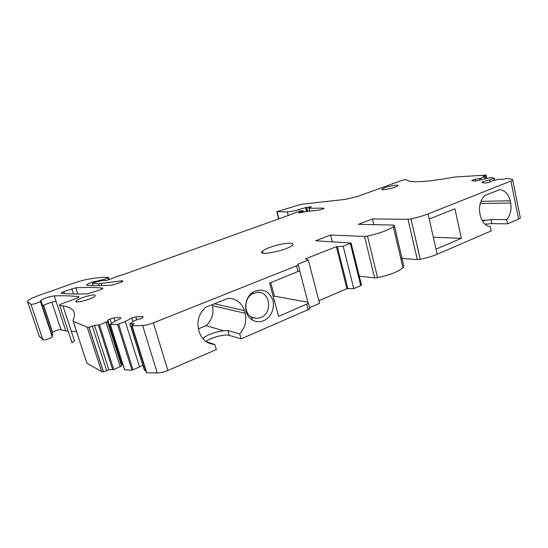 <?xml version="1.0" encoding="UTF-8"?>
<svg xmlns="http://www.w3.org/2000/svg" width="548" height="548" viewBox="0 0 548 548"><rect width="100%" height="100%" fill="white"/><g stroke="black" fill="none" stroke-linecap="round" stroke-linejoin="round"><path stroke-width="0.82" d="M43.422 305.503L52.485 332.643L52.444 336.239L40.614 300.845L40.901 300.414C42.347 298.907 51.17 295.941 54.266 295.913C63.568 295.55 71.767 295.817 78.864 296.708L79.015 297.167L76.425 298.441L62.212 303.599L59.499 304.935L59.67 305.414C72.774 306.757 77.186 311.778 72.911 320.491L73.179 321.217L87.221 327.19L89.084 327.375L94.509 325.341L99.469 324.923L107.456 321.539L107.819 320.155L110.059 319.018L113.943 317.888L120.697 317.58L120.505 318.546L113.922 321.929L110.196 324.567L117.539 324.471L125.287 321.457L131.856 318.039L135.836 316.881L142.953 316.552L142.87 317.545L140.637 318.724L134.918 320.388L129.903 323.8L134.329 323.834L131.609 325.348L132.082 325.841L142.61 325.471C145.72 325.279 149.296 324.416 153.337 322.868L298.393 265.088L299.872 270.726L269.582 283.131L278.617 316.395L308.442 303.352L309.894 308.873L241.086 338.883L229.27 335.369C224.94 333.855 211.021 337.486 205.87 341.466M42.566 305.407L42.484 306.442L42.765 306.003C44.196 304.448 52.998 301.462 56.102 301.469L54.266 295.913M433.338 237.263L461.348 238.339L454.909 208.795L429.248 219.09L428.077 213.898C423.172 215.816 417.473 217.488 410.979 218.905L407.993 219.289L372.455 218.947L358.371 224.351L393.396 225.05L394.313 225.495L393.32 226.619C388.717 230.064 380.107 233.222 367.489 236.099L364.523 236.441L330.567 235.024L315.573 240.778L351.083 243.059L343.199 246.278L336.369 246.675L305.407 258.875L308.319 260.081L297.701 264.28L298.393 265.088M461.348 238.339L436.016 249.155L429.248 219.09M482.425 220.967L490.926 219.488L506.77 219.625C510.387 215.097 511.702 209.576 510.722 203.061L510.27 200.815C508.462 193.978 504.9 190.252 499.584 189.642L484.829 195.547C480.418 200.089 478.753 206.041 479.843 213.384L480.329 215.686C482.062 222.077 485.384 225.742 490.289 226.673L491.186 230.941L437.167 254.251C432.345 256.3 426.714 257.992 420.268 259.314L417.295 259.588L400.773 258.32M506.77 219.625L507.633 223.844L518.579 219.118L510.894 181.046L428.077 213.898M51.868 302.215L60.965 329.691L65.863 331.047L56.102 301.469M65.863 331.047L68.123 331.102M71.295 331.225L76.535 331.567M198.376 328.827L206.041 325.663C211.946 320.183 214.069 313.497 212.412 305.613L245.196 313.305L244.449 310.634C241.627 302.729 236.291 298.619 228.427 298.297L205.692 307.223C199.082 313.292 196.705 320.751 198.568 329.588L199.376 332.328C202.178 339.856 207.288 343.904 214.72 344.487L216.344 349.562L167.894 370.475C163.934 372.113 160.4 372.941 157.283 372.976L146.713 372.763L146.2 372.126L131.76 325.834M206.041 325.663L223.755 330.807L227.879 330.499L239.668 333.876C245.011 327.944 246.853 321.087 245.196 313.305M202.911 338.739L203.246 338.342C206.021 335.177 216.885 331.204 223.755 330.807M239.668 333.876L241.086 338.883M205.966 341.534L214.864 344.487M102.654 288.097L102.846 288.543L100.414 289.741L87.865 293.783C76.925 294.255 68.082 294.071 61.349 293.221L61.212 292.844L63.739 291.625L75.768 287.796C85.872 287.234 94.838 287.337 102.654 288.097L102.805 288.577M307.716 211.364L306.681 207.329L297.29 210.048C293.057 211.213 289.734 211.836 287.316 211.905L276.774 211.686L301.332 204.294L345.555 199.349L357.44 196.52L401.294 180.614C403.842 179.812 405.547 179.518 406.411 179.73L408.418 180.956C415.179 182.731 430.427 181.443 454.155 177.093L486.049 175.079L483.151 176.257L485.049 176.634L480.582 178.271L480.918 179.874M483.302 182.751L483.083 181.731L481.891 182.491L485.206 183.101L488.241 182.662L492.207 180.915L499.488 179.169L502.331 179.415L507.037 178.429L512.222 179.258L512.702 180.107L510.894 181.046M479.569 180.265L479.233 178.655L480.582 178.271M475.541 181.1L475.157 179.264L479.233 178.655M473.171 180.881L472.965 179.888L475.157 179.264M490.152 182.114L489.679 179.84L494.241 178.155L490.748 177.511L474.89 181.196L471.78 180.621L472.965 179.888M483.083 181.731L489.679 179.84M129.958 323.991L144.364 370.126L145.658 370.393M136.753 319.854L135.836 316.881M132.952 321.546L131.856 318.039M110.251 324.738L124.567 369.811L131.958 370.16L139.541 366.968L125.287 321.457M139.541 366.968L142.775 365.043M115.032 321.354L113.943 317.888M111.518 323.628L110.059 319.018M73.144 321.203L86.961 363.345L101.592 371.565L103.49 371.914L108.805 369.763L113.772 369.571L121.574 365.934L121.834 364.256L107.819 320.155M121.834 364.256L122.649 363.783M121.574 365.934L107.456 321.539M120.218 366.715L106.059 322.251M108.805 369.763L94.509 325.341M520.148 217.104L520.347 218.07L518.579 219.118M52.485 332.643L52.629 332.355C55.389 330.56 58.17 329.67 60.965 329.691M52.444 336.239L52.272 336.856C51.231 338.274 43.559 340.678 42.908 339.787L39.127 335.938M485.103 224.228L491.789 223.605L507.633 223.844M394.313 225.495L403.91 266.349L402.972 267.677C398.547 271.623 390.073 274.952 377.572 277.672L374.606 277.905L359.255 276.124M361.399 284.775L360.762 285.624L353.768 288.632L346.925 288.68L318.868 300.701M308.319 260.081L319.553 303.359L309.572 307.654M309.647 307.935L309.894 308.873M71.884 342.479L74.507 341.014L62.972 305.9M263.718 320.69C271.185 317.58 275.384 307.325 272.548 299.304C268.452 290.611 262.129 288.111 253.594 291.81C243.579 297.146 242.839 314.853 252.395 319.984C256.005 322.046 259.779 322.279 263.718 320.69M384.895 187.683C390.327 185.642 399.732 184.327 397.656 185.93C395.574 187.991 379.319 191.204 382.175 188.998L384.895 187.683M306.681 207.329L311.374 206.822L309.017 208.288L323.663 208.124L324.135 208.446L321.231 209.651L315.511 210.644C311.463 210.706 306.051 211.473 299.27 212.946L298.413 212.747L303.304 210.87L303.613 212.062M121.574 282.028L121.204 280.843L98.633 283.754L92.475 283.282L93.331 282.672L103.038 280.377L105.524 280.535L108.764 279.768L116.751 276.535L124.937 273.986L289.467 215.028L298.42 211.418L301.318 210.733L303.304 210.87M121.204 280.843L122.725 280.912L122.786 281.329L120.478 282.467L111.436 285.241C101.818 285.761 93.729 285.803 87.159 285.357L86.714 284.59L91.393 282.323L104.326 279.405L108.607 277.535L109.244 279.562M40.614 300.845L40.408 301.359C39.285 302.565 31.51 304.928 30.928 304.236L27.592 301.79L27.927 300.605C29.633 299.153 33.161 297.468 38.511 295.55L73.247 283.295C78.994 281.302 84.248 279.884 89.016 279.048C96.462 277.802 102.538 277.213 107.25 277.281L108.607 277.535M82.933 297.468C91.838 294.605 95.907 294.16 95.14 296.126C91.845 299.482 72.144 304.284 76.412 300.701C77.535 299.735 79.707 298.653 82.933 297.468M269.424 247.586C280.747 243.168 296.941 241.51 292.159 245.394C286.727 250.689 255.58 256.608 262.533 251.1C263.787 250.025 266.081 248.854 269.424 247.586M299.667 269.945L299.872 270.726M273.247 296.619L274.384 296.153L307.928 302.243L308.442 303.352M307.928 302.243L299.688 270.876M346.925 288.68L336.369 246.675M347.932 288.823L337.363 246.737M353.768 288.632L343.199 246.278M332.252 241.689L330.567 235.024M373.825 224.659L372.455 218.947M480.219 203.534L510.722 203.061M482.035 220.282L486.172 220.323M480.945 201.363L510.27 200.815M214.364 303.75L244.449 310.634M212.412 305.613L212.131 304.647M260.752 317.621C272.808 313.216 270.233 291.337 257.69 292.248L252.381 293.803C244.134 298.208 243.518 312.771 251.395 317.018L256.567 318.477L260.752 317.621M274.384 296.153L270.733 282.672M437.167 254.251L436.016 249.155M79.015 297.167L78.864 296.708M227.879 330.499L229.27 335.369M77.789 294.043L75.768 287.796M73.507 294.009L71.802 288.755M64.363 293.536L63.739 291.625M485.761 178.573L485.158 175.682M146.713 372.763L132.082 325.841M485.227 178.696L484.822 176.744M494.44 180.319L494.015 178.264M144.562 370.373L130.088 323.991M133.041 369.886L118.635 324.19M131.958 370.16L117.539 324.471M124.752 370.037L110.367 324.738M113.772 369.571L99.469 324.923M112.717 369.832L98.4 325.197M106.737 370.955L92.372 326.423M103.49 371.914L89.084 327.375M308.161 309.935L306.709 304.393M298.098 271.692L296.612 266.04M167.894 370.475L153.337 322.868M103.367 371.914L88.961 327.382M278.939 218.803L277.117 211.939M288.255 215.467L287.316 211.905M306.62 211.535L305.633 207.685M307.202 211.446L306.188 207.507M309.099 207.973L308.812 206.863M309.736 211.083L309.017 208.288M323.8 208.658L323.663 208.124M299.27 212.946L299.133 212.425M302.448 212.281L302.201 211.329M93.222 285.618L92.475 283.282M99.236 285.652L98.633 283.754M101.825 285.618L101.188 283.604M122.519 281.528L122.293 280.816M122.834 281.282L122.725 280.912M93.92 282.467L93.66 281.658M100.743 280.987L100.455 280.062M101.579 280.768L101.318 279.959M101.866 280.692L101.654 280.035M104.613 280.316L104.326 279.405M108.504 279.87L107.894 277.925M39.34 336.561L27.592 301.79M42.908 339.787L30.928 304.236M52.437 336.527L40.593 301.078M72.083 343.082L59.67 305.414L71.87 342.486M86.961 363.345L73.179 321.217M101.592 371.565L87.221 327.19M157.283 372.976L142.61 325.471M360.762 285.624L350.33 243.456M374.606 277.905L364.523 236.441M377.572 277.672L367.489 236.099M417.295 259.588L407.993 219.289M420.268 259.314L410.979 218.905M490.926 219.488L491.789 223.605M40.901 300.414L42.765 306.003M203.575 339.472L203.246 338.342M214.72 344.487L206.082 341.616M61.212 292.844L61.335 293.221M486.199 175.264L486.836 178.326M485.049 176.634L485.466 178.641M494.241 178.155L494.68 180.271M512.702 180.107L520.347 218.07M276.836 211.918L278.685 218.899M308.839 208.274L309.565 211.11M92.441 283.275L93.187 285.618M86.714 284.59L86.954 285.337M40.408 301.359L52.272 336.856M351.083 243.059L361.495 285.179M393.32 226.619L402.972 267.677M256.567 318.477L252.087 317.402M251.395 317.018L252.395 319.984M252.381 293.803L253.594 291.81M76.412 300.701L76.809 301.914M382.175 188.998L382.326 189.642M262.533 251.1L263.088 253.155M52.629 332.355L43.621 305.373"/></g></svg>
